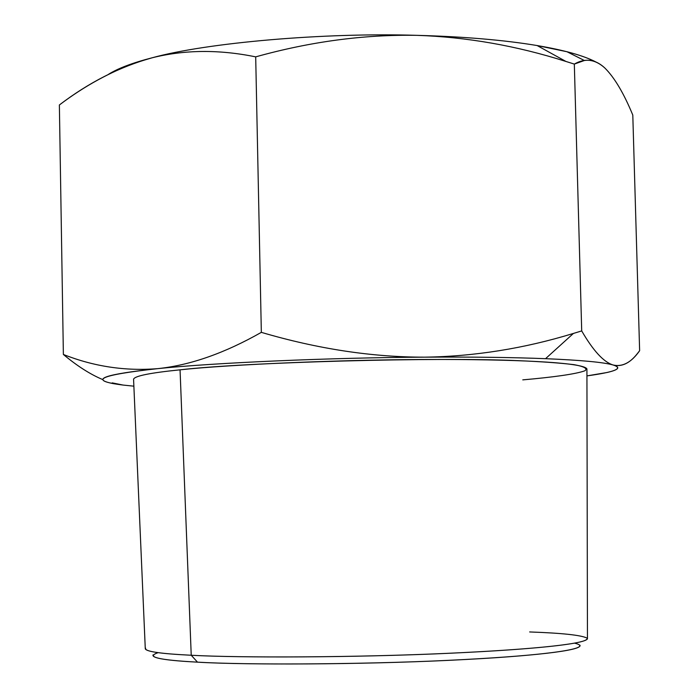 <?xml version="1.0" encoding="UTF-8"?>
<svg xmlns="http://www.w3.org/2000/svg" width="699" height="699" viewBox="0 0 699 699"><rect width="100%" height="100%" fill="white"/><g stroke="black" fill="none" stroke-linecap="round" stroke-linejoin="round"><path stroke-width="1.05" d="M112.19 382.869L123.076 385.062L113.692 383.707C90.232 379.286 104.946 374.262 157.852 368.626C125.444 371.283 93.954 366.564 63.373 354.472L59.371 104.972C84.658 85.837 110.975 71.481 138.315 61.888L152.207 57.772C119.844 66.728 88.904 82.465 59.371 104.972L63.373 354.472C93.954 366.564 125.444 371.283 157.852 368.626C212.907 362.825 331.239 357.617 424.712 357.163C472.008 356.866 512.288 357.364 545.543 358.683L573.433 333.432C524.058 348.539 474.481 356.446 424.712 357.163C472.008 356.866 512.288 357.364 545.543 358.683C581.219 360.168 603.753 362.274 613.154 365C603.718 362.161 593.241 350.802 581.708 330.924L573.433 333.432L545.543 358.683C581.219 360.168 603.753 362.274 613.154 365C603.718 362.161 593.241 350.802 581.708 330.924L573.433 333.432C524.058 348.539 474.481 356.446 424.712 357.163C372.148 357.206 317.696 348.941 261.339 332.357C224.702 353.161 190.207 365.254 157.852 368.626C212.907 362.825 331.239 357.617 424.712 357.163C372.148 357.206 317.696 348.941 261.339 332.357L255.694 56.864C310.487 41.582 364.231 34.408 416.945 35.343C466.845 37.03 516.517 45.732 565.954 61.46L574.325 64.09C584.958 57.938 595.094 59.205 604.722 67.89C614.377 77.397 623.735 93.116 632.796 115.064L639.629 350.715L632.796 115.064C623.735 93.116 614.377 77.397 604.722 67.89C598.161 61.879 591.38 59.415 584.373 60.507L566.994 51.735C579.331 54.933 588.995 58.358 595.994 62.028C583.744 55.64 564.128 50.153 537.138 45.549L566.994 51.735M123.076 385.062L133.867 386.171L123.076 385.062C87.41 380.571 99.005 375.092 157.852 368.626C190.207 365.254 224.702 353.161 261.339 332.357L255.694 56.864C219.067 49.384 184.571 49.681 152.207 57.772C132.495 62.849 117.878 68.397 108.362 74.4C115.501 69.856 125.741 65.531 139.084 61.451L152.207 57.772C184.571 49.681 219.067 49.384 255.694 56.864C310.487 41.582 364.231 34.408 416.945 35.343C466.845 37.03 516.517 45.732 565.954 61.46L574.325 64.09L584.373 60.507M613.154 365C622.582 367.176 631.407 362.423 639.629 350.715L637.235 353.764C629.703 363.34 621.673 367.08 613.154 365C620.895 367.29 618.842 369.797 606.985 372.515L586.942 375.887C615.129 372.017 623.866 368.39 613.154 365M581.708 330.924L574.325 64.09L581.708 330.924M158.175 652.656C145.322 656.894 158.428 660.057 197.494 662.154C247.699 665.256 377.748 664.399 466.408 659.445C548.453 655.138 596.037 648.253 574.753 643.202M63.373 354.472C77.178 365.996 90.293 374.367 102.701 379.566C90.293 374.367 77.178 365.996 63.373 354.472M153.046 654.884C151.631 658.117 166.449 660.538 197.494 662.154C244.65 664.985 360.553 664.618 449.073 660.31C532.018 656.352 582.739 650.551 579.978 645.194M145.645 648.148C143.994 651.328 159.189 653.696 191.229 655.251L197.494 662.154L191.229 655.251C239.888 657.986 360.168 657.497 451.956 653.146C537.95 649.144 590.227 643.377 587.055 638.135C581.437 635.164 562.302 633.102 529.65 631.948M180.054 369.832L191.229 655.251C238.875 657.908 354.507 657.558 445.857 653.416C532.131 649.537 584.836 644.085 587.448 638.816L586.924 368.941C584.233 363.165 530.104 359.609 441.375 359.461C347.403 359.269 228.634 364.52 180.054 369.832C150.093 372.847 134.601 375.983 133.57 379.234L145.287 648.847C146.563 651.695 161.88 653.827 191.229 655.251L180.054 369.832C245.192 362.204 438.832 356.918 519.523 360.719C542.057 361.68 560.205 362.991 573.966 364.651C584.128 366.503 587.798 368.53 584.976 370.741C576.125 374.07 552.647 377.268 522.773 379.872M565.954 61.46L537.138 45.549L565.954 61.46M416.945 35.343C463.935 36.619 503.996 40.026 537.138 45.549C503.996 40.026 463.935 36.619 416.945 35.343C324.065 32.39 206.712 42.718 152.207 57.772C206.712 42.718 324.065 32.39 416.945 35.343M138.315 61.888L139.084 61.451"/></g></svg>
